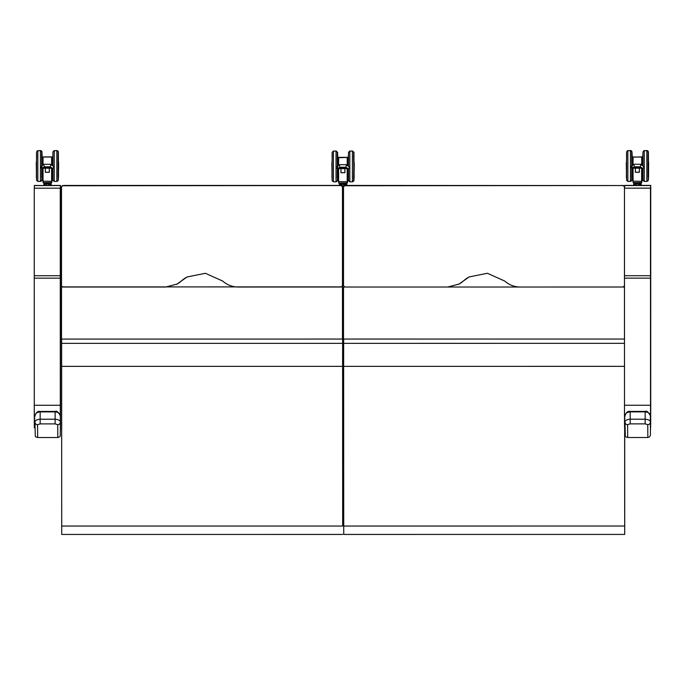 <?xml version="1.0" encoding="UTF-8"?>
<svg xmlns="http://www.w3.org/2000/svg" width="685" height="685" viewBox="0 0 685 685"><rect width="100%" height="100%" fill="white"/><g stroke="black" fill="none" stroke-linecap="round" stroke-linejoin="round"><path stroke-width="1.03" d="M624.729 185.412L633.702 185.412L624.729 185.412L624.472 188.161L650.485 188.152L650.741 185.412L641.143 185.412L650.741 185.412L650.733 405.888A628.273 0.48 90 0 1 650.673 423.082L650.656 424.726A628.273 0.48 90 0 1 650.613 427.757L650.408 427.62M624.472 188.161L624.506 416.865A628.273 0.48 90 0 0 624.514 418.818L624.523 420.796A628.273 0.48 90 0 0 624.583 427.62L624.6 427.757M624.583 427.62L625.011 427.62M650.485 188.152L650.519 416.865A628.273 0.48 90 0 0 650.527 418.818L650.536 420.796A628.273 0.48 90 0 0 650.604 427.62M34.507 185.438L44.962 185.566L34.507 185.438L34.25 188.178L60.263 188.178L60.52 185.438L51.118 185.438L60.52 185.438L60.511 405.914A628.273 0.48 90 0 1 60.451 423.099L60.434 424.751A628.273 0.48 90 0 1 60.391 427.782L60.383 427.697M34.25 188.178L34.284 416.882A628.273 0.48 90 0 0 34.293 418.843L34.301 420.813A628.273 0.48 90 0 0 34.361 427.645L34.37 427.782M34.361 427.645L34.978 427.645M60.263 188.178L60.297 415.281M63.594 185.575A2.603 2.603 60.9 0 1 64.407 185.438A2.603 2.603 60.9 0 0 63.594 185.575A2.603 2.603 60.9 0 1 64.416 185.438L339.263 185.429L63.157 185.763M650.442 430.06L650.356 422.106C650.39 420.539 648.652 419.562 645.142 419.194L630.183 419.194L630.191 411.42C627.897 410.88 626.158 412.327 624.994 415.761L624.994 415.761C625.251 413.475 626.981 412.173 630.191 411.882L645.15 411.873C648.37 412.173 650.099 413.475 650.356 415.769L650.365 419.263A626.972 0.48 90 0 0 650.493 427.757L650.356 422.106A2.603 2.543 179.8 0 1 647.753 424.649L647.839 437.509L649.363 437.013L650.382 435.454L650.51 427.757M630.191 423.878L630.183 419.194C626.681 419.562 624.943 420.539 624.985 422.106A2.603 2.543 -0.2 0 0 627.588 424.649L630.191 423.878L645.15 423.878L647.753 424.649M624.985 422.106L625.302 435.96C625.088 436.456 625.885 436.97 627.683 437.509L627.588 424.649M60.34 419.28L60.417 430.077M60.451 421.737L60.503 423.416A2.603 2.449 -179.9 0 0 60.503 423.416L60.503 423.715A2.603 2.552 0.2 0 1 60.503 423.732L60.323 422.131A2.603 2.543 179.8 0 1 57.72 424.674L57.814 437.527C59.604 436.987 60.4 436.465 60.203 435.96L60.503 422.405A626.972 0.48 90 0 1 60.34 419.297L60.34 419.297M40.158 423.895L40.167 411.445C37.872 410.906 36.134 412.353 34.969 415.786L34.969 415.786C35.226 413.492 36.956 412.199 40.167 411.899L55.125 411.899C58.336 412.199 60.074 413.492 60.331 415.786L60.323 422.131C60.366 420.556 58.627 419.588 55.117 419.211L40.158 419.211C36.647 419.588 34.918 420.556 34.961 422.131A2.603 2.543 -0.2 0 0 37.564 424.674L40.158 423.895L55.117 423.895L57.72 424.674M34.961 422.131L35.269 435.977C35.063 436.473 35.86 436.996 37.649 437.527L37.564 424.674M624.703 427.757A830.263 0.634 90 0 1 624.72 507.773L624.703 534.428L343.733 534.437L343.724 526.037A1038.126 0.796 -90 0 1 343.656 366.355L624.489 366.347M343.724 526.037L624.686 526.029A1038.126 0.796 90 0 1 624.643 427.757M343.656 366.355L343.656 343.356L624.489 343.339M624.703 534.428L624.686 526.029M343.656 343.356L343.664 339.058M624.472 287.015L624.48 339.049L343.51 339.058L343.51 287.024L624.472 287.015M624.48 286.887L623.735 286.887M344.255 286.904L343.51 287.024M468.197 277.442A30.825 30.825 -119.1 0 0 463.377 281.004L459.087 284.061L447.699 287.024L344.812 287.024L343.51 285.722A989.885 0.762 -90 0 1 343.51 186.868L344.803 185.566A1.301 1.301 -119.1 0 0 344.187 185.729L623.179 185.549L624.472 186.859A989.885 0.762 90 0 0 624.472 285.714L623.179 287.015L520.283 287.024C514.366 286.955 509.143 284.951 504.622 281.004L487.377 273.272L468.994 276.988L463.368 281.004A23.41 23.41 60.9 0 1 458.385 284.446M624.472 186.705A1.301 1.301 -119.1 0 0 623.179 185.549L344.82 185.558M623.787 286.861A1.301 1.301 -119.1 0 0 624.48 285.85M623.821 286.844L623.179 287.015M61.65 366.364L342.611 366.355A1038.126 0.796 90 0 0 342.68 526.037L61.718 526.046A1038.126 0.796 -90 0 1 61.65 366.364L61.65 343.365L342.62 343.356L342.671 321.119A830.263 0.634 90 0 1 342.714 507.782L342.68 526.037M342.611 366.355L342.62 343.356M342.697 534.437L61.727 534.446L61.718 526.046M61.65 343.365L61.659 339.066M62.249 286.912L341.729 286.904M342.466 287.024L342.474 339.058L342.697 286.904M342.474 339.058L61.504 339.066L61.504 287.032M186.192 277.451A30.825 30.825 -119.1 0 0 181.371 281.013A23.41 23.41 60.9 0 1 177.09 284.07L165.693 287.032L62.806 287.032L61.504 285.739A989.885 0.762 -90 0 1 61.504 186.877L62.797 185.575A1.301 1.301 -119.1 0 0 62.181 185.738L341.173 185.558L342.466 186.868A1.301 1.301 -119.1 0 0 341.173 185.558L62.806 185.575M341.781 286.869A1.301 1.301 -119.1 0 0 342.474 285.722A989.885 0.762 90 0 1 342.466 186.868L342.474 285.722L341.173 287.024L238.277 287.032C232.361 286.964 227.137 284.96 222.616 281.013L205.363 273.289L186.988 276.997L177.081 284.078A23.41 23.41 60.9 0 1 176.379 284.455M341.806 286.852L341.173 287.024M338.45 168.604L341.567 168.604A0.659 0.616 -0.2 0 0 341.627 168.613L344.195 168.613A0.659 0.616 -0.1 0 0 344.255 168.604L347.372 168.604M345.891 164.734L346.499 164.802L345.891 167.226L348.1 168.638C349.538 168.399 349.77 167.739 348.793 166.652L346.499 164.802M339.923 164.734L339.306 164.802L339.923 167.226L345.891 167.226M339.306 164.802L337.02 166.66C336.052 167.739 336.284 168.407 337.722 168.638L339.923 167.226M338.45 168.519L347.372 168.519M346.678 167.962L338.972 168.005L346.678 168.056M345.993 167.405L339.657 167.448L345.993 167.5M346.336 167.679L339.315 167.731L346.336 167.774M347.03 168.236L338.63 168.287L347.03 168.33M338.356 157.713L338.356 165.573L338.356 157.713M338.381 157.704L347.226 157.439L338.621 157.456L338.621 165.368M347.526 165.624L347.226 157.439L347.201 165.368M347.475 157.978L347.201 157.456M340.907 168.707L340.959 169.537M344.863 172.663L340.959 172.654L344.863 172.654L344.863 168.707L344.915 172.731L344.915 168.707M348.519 180.532L348.502 168.604L348.519 180.66L349.812 181.842L349.812 151.12L352.415 151.12L353.708 152.25L353.871 177.663L353.991 152.464M337.422 168.621L337.696 177.663L337.705 162.893L337.696 177.663M343.51 196.381L342.474 196.381M340.659 183.272L339.512 184.351L346.37 184.351L339.358 184.513M339.263 185.558L339.512 184.351L340.428 184.513L340.428 185.558M345.206 183.272L346.601 184.513L346.507 185.558M345.223 184.351L346.507 184.513M343.973 184.351L343.998 185.815L341.943 185.815M341.781 184.351L345.351 184.513L345.351 185.558M340.556 184.351L341.746 184.513L341.746 185.695M339.332 185.558L339.332 184.513M347.792 162.893L347.492 157.362M347.749 157.619L347.757 162.782L347.492 157.353L338.904 157.353M347.74 157.884L347.475 157.362L338.887 157.439M337.696 176.199L337.962 170.051L337.962 177.569M354.196 169.966L354.248 162.893M346.576 184.436L346.079 184.274L346.756 184.436L346.756 185.558M345.531 183.272L346.781 184.436M632.88 168.176L635.997 168.176A0.659 0.616 -0.2 0 0 636.057 168.176L638.634 168.176A0.659 0.616 -0.1 0 0 638.694 168.176L641.811 168.176M640.321 164.306L640.937 164.374L640.321 166.798L642.539 168.21C643.977 167.971 644.208 167.311 643.232 166.224L640.937 164.374M634.361 164.306L633.745 164.374L634.361 166.798L640.321 166.798M633.745 164.374L631.459 166.224C630.483 167.311 630.722 167.971 632.161 168.21L634.361 166.798M632.88 168.09L641.811 168.09M641.117 167.534L633.411 167.577L641.117 167.619M640.424 166.977L634.096 167.02L640.424 167.063M640.775 167.251L633.753 167.303L640.775 167.345M641.46 167.808L633.068 167.859L641.468 167.902M641.913 157.55L641.905 165.153L641.639 157.028L633.06 157.028L632.794 165.145L633.077 157.011L641.657 157.028M641.922 157.276L641.913 165.162M641.905 157.285L641.639 164.939M635.346 168.279L635.346 172.303L635.397 168.279L635.397 172.235L639.353 172.303L639.353 168.279M648.156 179.984L648.412 162.525M631.861 168.193L632.127 177.235L632.135 162.465L632.127 177.235M640.809 183.923L633.925 183.923L634.867 184.085L634.867 185.387L633.771 185.387L633.925 183.923L640.586 183.923L639.644 182.844M640.783 183.923L640.937 185.387L639.781 185.387L639.781 184.085L640.937 184.085M639.662 183.923L638.437 184.085L638.437 185.387L636.185 185.387L636.185 184.085L638.411 183.923M636.211 183.923L634.995 183.923M635.089 182.844L633.702 184.085L633.702 185.387L634.995 185.549L633.771 185.387M634.995 185.549L640.937 185.387M642.196 162.465L641.896 156.882L633.034 157.156M642.145 157.413L641.896 156.882L633.051 157.148M632.109 177.338L632.358 169.623M648.387 169.615L648.549 177.098L648.652 162.422M641.006 183.803L640.475 183.803L641.16 183.965L641.032 185.258M42.855 168.202L45.972 168.202A0.659 0.616 -0.2 0 0 46.032 168.202L48.601 168.202A0.659 0.616 -0.1 0 0 48.661 168.202L51.786 168.202M50.296 164.323L50.904 164.4L50.296 166.823L52.505 168.227C53.944 167.996 54.183 167.337 53.207 166.249L50.904 164.4M44.328 164.331L43.72 164.4L44.328 166.823L50.296 166.823M43.72 164.4L41.425 166.249C40.458 167.337 40.689 167.996 42.127 168.227L44.328 166.823M42.855 168.108L51.786 168.108M51.092 167.551L43.378 167.602L51.092 167.645M50.399 166.994L44.071 167.046L50.399 167.089M50.741 167.277L43.729 167.32L50.741 167.363M51.435 167.834L43.035 167.876L51.435 167.919M42.77 157.31L42.77 165.171L43.027 157.045L51.632 157.036L43.027 157.045L43.027 164.957M51.932 165.222L51.632 157.036L51.615 164.965M51.88 157.567L51.897 162.473L51.615 157.045M45.313 168.296L45.313 172.32L45.373 168.296L45.373 172.252L49.32 172.32L49.32 168.296M58.293 177.406L58.293 154.476M58.285 177.252L58.122 154.639L58.131 180.001M41.836 168.21L41.836 165.924M43.917 183.94L44.833 184.111L44.833 185.404L43.737 185.404L43.917 183.94L43.737 185.404M45.064 182.861L44.123 183.948L50.938 184.102M50.758 183.948L50.913 185.404L49.757 185.404L49.757 184.111L50.784 183.94L48.412 184.111L48.412 185.404L46.16 185.404L46.16 184.111L48.387 183.948L44.114 183.82M44.962 185.566L49.628 185.566M52.171 162.491L52.129 157.165M52.12 157.439L51.855 156.916L43.266 156.916L51.872 156.899M42.076 169.529L42.342 177.124M58.576 169.512L58.627 162.431M50.947 183.982L50.45 183.82L51.135 183.982L51.007 185.284M49.945 182.861L51.161 183.982M650.493 185.549L624.472 185.558M624.523 420.796L624.985 420.796M624.514 418.818L624.994 418.818M624.506 416.865L624.994 416.865M624.497 405.246L650.51 405.246M624.48 278.153L650.493 278.153M624.472 275.721L650.493 275.712M60.271 185.575L34.25 185.575M34.301 420.813L34.961 420.813M34.293 418.843L34.961 418.843M34.284 416.882L34.969 416.882M34.276 405.263L60.289 405.263M34.25 278.17L60.271 278.17M34.25 275.738L60.271 275.738M346.85 185.429L622.108 185.549M343.51 337.619L342.697 337.619M342.68 341.524L343.656 341.524M343.656 341.541L342.68 341.541M342.697 424.777L343.673 424.777L342.697 424.777M343.673 421.943L342.697 421.943M342.68 346.516L343.656 346.516M622.126 185.412L622.948 185.549A2.603 2.603 -119.1 0 0 622.126 185.412A2.603 2.603 60.9 0 1 622.922 185.549M630.191 411.42L645.159 411.42L645.15 423.878M40.167 411.445L55.125 411.445L55.117 423.895M353.725 170.06L353.717 180.412M353.648 155.015L353.725 162.884M348.511 152.43L348.502 166.421M352.415 151.12L352.415 181.842L353.717 180.532M347.201 168.707L347.218 181.739L338.39 181.585L338.356 168.681L338.373 181.439M338.63 181.739L338.621 168.707M347.475 181.328L347.466 168.681L347.475 170.103L347.526 168.638L348.1 168.638M338.947 183.272L342.928 183.272C349.436 183.152 346.036 183.529 347.184 183.006L338.681 183.006C339.828 183.529 336.429 183.152 342.928 183.272L346.918 183.272M340.959 172.663L340.959 168.707M340.907 172.731L344.915 172.731M331.917 170.051L331.917 162.893L331.96 170.051M331.865 162.944L331.865 166.472M332.122 152.43L332.131 180.66L333.424 181.842L333.424 151.12L336.027 151.12L337.294 152.104L337.32 166.412L337.32 153.962L338.313 165.607M337.431 170.06L337.688 168.638L338.313 168.638L338.322 170.051L337.688 170.051L337.568 177.886L337.705 169.974M337.32 168.604L337.26 177.946M333.424 151.12L332.131 152.301L332.122 180.532M336.027 151.12L336.027 181.842L337.328 180.532M353.871 177.663L353.717 155.05M348.511 177.92L348.4 168.621M348.4 166.335L348.511 154.998M337.431 155.024L337.422 166.327M337.328 180.412L337.568 177.886M345.437 184.513L344.11 184.513M342.123 185.977L343.861 185.977L342.123 185.977M337.602 154.938L337.602 152.464M337.525 177.852L337.602 180.318M337.594 152.335L336.292 151.145M333.689 151.12L336.292 151.025M347.749 181.234L347.732 170.051M347.483 180.429L347.749 181.345M354.145 177.569L353.914 154.93M353.914 177.852L353.974 170.008M353.991 152.335L352.681 151.145M350.086 151.12L352.689 151.025M337.594 154.938L338.356 162.807M337.705 154.938L337.696 156.66M648.31 177.235L648.156 154.622L648.156 177.466M648.164 169.632L648.164 162.456M642.941 166.061L642.958 151.873L644.251 150.691L644.251 181.414L642.958 180.223L642.941 168.176L642.95 180.104M642.95 152.001L642.941 165.993M644.251 150.691L646.854 150.683L646.854 181.414L648.156 180.104M641.639 168.279L641.648 181.311L632.829 181.157L632.794 168.253L632.803 181.011M633.068 181.311L633.051 168.279M633.051 164.939L633.06 157.028M641.913 180.9L641.965 168.21M633.377 182.844L637.367 182.844C643.874 182.724 640.466 183.1 641.614 182.578L633.12 182.578C634.267 183.1 630.859 182.724 637.367 182.844L641.357 182.844M639.302 172.235L639.302 168.279L639.302 172.235L635.397 172.226M635.346 172.303L639.353 172.303M626.355 169.623L626.355 162.465L626.398 169.623M626.304 162.516L626.304 166.044M626.561 152.001L626.569 180.232L627.862 181.414L627.862 150.691L630.465 150.691L631.724 151.676L631.758 165.984L631.758 153.534L632.752 165.179M632.161 168.21L632.752 168.21L632.752 169.623L632.127 169.623L631.758 179.008L631.758 168.176L631.767 179.984M641.956 165.196L641.913 162.422M627.862 150.691L626.569 151.873L626.561 180.104M630.465 150.691L630.465 181.414L631.767 180.104M642.95 177.492L642.838 168.193M642.838 165.907L642.941 154.596M631.87 154.596L631.861 165.898M636.296 184.085L634.952 184.085M639.867 184.085L638.548 184.085M638.411 185.549L636.211 185.549M641.032 184.085L640.809 185.549M632.007 151.993L632.101 154.75M631.998 151.864L631.459 150.794L630.697 150.709M628.102 150.691L630.705 150.554M642.162 169.623L642.153 180.763M648.549 177.098L648.395 151.993M648.395 151.864L647.847 150.794L647.085 150.709M644.491 150.691L647.094 150.554M632.109 169.503L632.366 177.098M632.092 177.364L632.375 169.623M641.186 185.258L641.254 183.965M58.139 169.657L58.139 162.473M52.916 166.078L52.925 151.899L54.226 150.709L54.226 181.439L52.933 180.249L52.916 168.193L52.925 180.129M52.925 152.019L52.916 166.01M54.226 150.709L56.829 150.709L56.829 181.439L58.131 180.061M51.983 168.176L42.65 168.176M51.615 168.296L51.623 181.328L42.804 181.182L42.77 168.27L42.778 181.028M43.035 181.337L43.027 168.296M51.889 180.917L51.872 168.27L51.88 169.692L51.932 168.227L52.505 168.227M43.352 182.861L47.334 182.861C53.85 182.749 50.442 183.118 51.589 182.604L43.087 182.604C44.242 183.118 40.835 182.749 47.334 182.861L51.324 182.861M49.269 172.252L49.269 168.296L49.269 172.252L45.373 172.252M45.313 172.32L49.32 172.32M36.322 169.649L36.322 162.491L36.373 169.649M36.271 162.542L36.279 166.07M41.845 169.657L42.102 162.491L42.727 162.491L42.727 165.205M42.727 168.236L42.727 169.649L42.102 169.914L42.102 168.227M41.725 168.193L41.665 177.535M41.845 154.622L41.725 166.01L41.725 151.839L40.432 150.709L40.441 181.439L41.742 180.061M36.536 152.019L36.536 180.129M37.821 166.078L37.838 150.709L36.536 151.899L36.536 180.249L37.838 181.439L37.821 166.078M52.916 177.509L52.813 168.21M52.813 165.924L52.916 154.527M41.973 179.872L42.102 177.252M41.742 180.001L41.965 177.483M49.628 183.948L48.387 183.948M46.186 183.948L44.962 183.948M50.938 185.404L51.007 184.102M42.076 154.767L41.973 152.01M41.973 151.959L41.639 151.008L40.672 150.734M38.069 150.709L40.672 150.58M52.12 180.789L52.111 169.64M58.362 151.95L58.028 151.008L57.06 150.734M54.457 150.709L57.06 150.58M42.076 154.485L42.342 162.491L42.77 162.354M58.525 177.124L58.362 152.01M51.161 185.284L51.229 183.982M339.263 185.429L64.416 185.438M650.356 415.769C648.31 411.925 646.572 410.478 645.15 411.42M627.683 437.509L647.839 437.509M60.46 421.72L60.503 422.397M60.331 415.786C58.285 411.95 56.547 410.495 55.125 411.445M37.649 437.527L57.814 437.527M349.812 151.12L348.519 152.301L348.502 166.489M349.812 181.842L352.415 181.842M339.657 164.683L346.148 164.683M339.315 167.731L346.499 167.731M339.657 167.448L346.148 167.448M338.972 168.005L346.841 168.005M338.63 168.287L347.192 168.287M338.287 168.561L347.535 168.561M347.184 183.006L347.184 181.739M338.681 183.006L338.681 181.739M347.475 162.85L347.475 165.59M347.475 168.673L347.475 170.103M347.526 170.051L348.143 170.051M353.614 177.92L353.922 170.051M347.526 162.893L348.143 162.893M337.251 155.015L337.32 166.489M333.424 181.842L336.027 181.842M348.408 177.92L348.143 168.638M348.143 166.13L348.408 155.024M337.688 166.112L337.431 162.884M332.234 177.92C331.711 177.167 332.079 181.242 331.96 166.267L332.225 155.024M346.601 184.513L346.601 185.558M336.566 181.731L337.602 180.446M333.15 151.145L333.698 151.025M347.432 182.929L347.432 181.619M352.955 181.731L353.991 180.446M353.991 180.318L353.991 177.809M349.547 151.145L350.086 151.025M346.85 184.436L346.85 185.558M648.078 154.587L648.078 177.518M644.251 181.414L646.854 181.414M648.164 154.622L648.036 151.436L646.854 150.683M634.096 164.254L640.586 164.254M642.539 168.21L641.939 168.21M633.753 167.303L640.937 167.303M634.096 167.02L640.586 167.02M633.411 167.577L641.28 167.577M633.068 167.859L641.622 167.859M632.717 168.133L641.973 168.133M641.614 182.578L641.913 181.011M633.12 182.578L633.12 181.311M641.913 168.245L641.913 169.674M641.965 169.623L642.581 169.623M648.181 177.458L648.361 169.623M641.965 162.465L642.581 162.465M631.69 154.587L631.758 166.061M631.69 177.518L631.758 168.176M627.862 181.414L630.465 181.414M642.847 177.492L642.581 168.21M642.581 165.693L642.847 154.596M631.87 169.632L632.127 168.21M632.127 165.684L631.87 162.456M626.664 177.492C626.15 176.739 626.518 180.814 626.398 165.839L626.664 154.596M640.783 185.549L639.662 185.549M631.21 181.182L632.007 179.975M632.007 179.847L632.007 177.449M627.349 150.794L628.102 150.554M641.836 182.458L641.836 181.234M648.395 179.847L648.601 169.495M632.794 162.336L632.109 154.468M648.387 162.473L648.318 154.459M647.599 181.182L648.395 179.975M643.737 150.794L644.491 150.554M641.032 183.803L639.97 182.844M58.054 154.613L58.054 177.535M54.226 181.439L56.829 181.439M58.131 154.647L58.088 151.702L56.829 150.709M44.071 164.272L50.562 164.272M42.718 168.227L42.127 168.227M43.729 167.32L50.904 167.32M44.071 167.046L50.562 167.046M43.378 167.602L51.255 167.602M43.035 167.876L51.598 167.876M51.589 182.604L51.589 181.328M43.087 182.604L43.087 181.337M51.88 162.439L51.889 165.179M51.889 168.262L51.88 169.692M51.932 169.64L52.548 169.64M51.932 162.491L52.548 162.491M41.665 154.613L41.725 166.078M37.838 181.439L40.441 181.439M37.838 150.709L40.432 150.709M52.916 154.622L52.548 165.719M52.822 177.509L52.548 168.227M42.102 165.71L41.845 162.473M36.639 177.518C36.125 176.764 36.485 180.831 36.373 165.864L36.639 154.622M50.784 183.94L49.611 182.861M48.387 185.566L46.186 185.566M41.186 181.2L41.973 179.932M37.324 150.811L38.069 150.58M51.812 182.475L51.812 181.251M57.574 181.2L58.362 179.924M58.371 179.872L58.371 177.355M53.713 150.811L54.457 150.58"/></g></svg>
